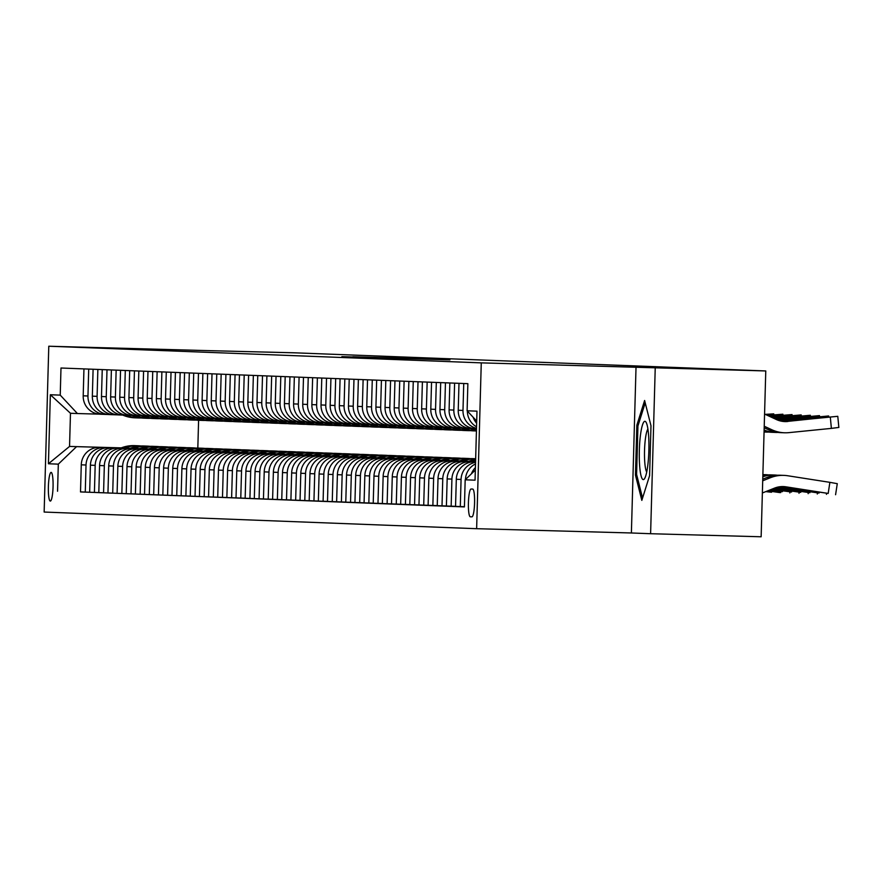 <?xml version="1.0" encoding="UTF-8"?>
<svg xmlns="http://www.w3.org/2000/svg" width="883" height="883" viewBox="0 0 883 883"><rect width="100%" height="100%" fill="white"/><g stroke="black" fill="none" stroke-linecap="round" stroke-linejoin="round"><path stroke-width="1.32" d="M357.968 357.251L449.922 359.878L357.968 357.251M50.32 501.08L50.32 501.08A14.349 2.34 -88.4 0 0 53.057 486.809A14.349 2.34 -88.4 0 0 51.115 472.394L51.115 472.394A14.349 2.34 -88.4 0 0 48.377 486.654A14.349 2.34 -88.4 0 0 50.32 501.08M352.825 356.754L417.56 358.63L352.825 356.798M373.873 357.328L377.505 357.472L373.873 357.328M203.543 350.507L294.878 352.825L765.771 370.948L481.268 362.869L48.786 346.224L203.543 350.507M348.189 356.853L439.9 359.491L348.189 356.898M341.876 356.655L428.928 359.072L341.876 356.655M472.681 489.061L471.081 489.005A13.896 2.274 -88.4 0 0 471.069 489.005A13.896 2.274 -88.4 0 0 468.42 502.824A13.896 2.274 -88.4 0 0 470.297 516.787L471.908 516.853A13.896 2.274 -88.4 0 0 474.568 503.034A13.896 2.274 -88.4 0 0 472.681 489.061M481.268 362.869L476.632 528.696L44.15 512.052L48.786 346.224M476.71 421.07L467.107 410.783L467.869 383.664L60.993 368.012L60.232 395.12L77.417 413.542L70.474 413.277L69.547 446.434L121.126 447.935M467.107 410.783L476.986 411.158L475.054 480.186L465.175 479.8L475.341 470.065M80.519 491.897L464.425 506.919L465.175 479.8M57.55 491.257L58.311 464.149L48.433 463.763L50.353 394.745L60.232 395.12M636.025 367.151L631.389 532.979L650.605 533.718L655.23 367.891M650.605 533.718L761.146 536.776L765.771 370.948M631.389 532.979L476.632 528.696M121.302 447.869L69.547 446.434L48.433 463.763M98.808 492.593L80.508 491.941L81.269 464.822A17.936 17.693 -87.8 0 1 99.459 447.383L130.397 448.244M85.265 492.129L86.026 465.01A17.936 17.693 -87.8 0 1 104.216 447.571L130.276 448.288M89.658 492.295L90.419 465.175A17.936 17.693 -87.8 0 1 108.609 447.736L139.547 448.597M94.415 492.471L95.176 465.363A17.936 17.693 -87.8 0 1 113.366 447.924L139.426 448.641M107.958 492.946L98.808 492.648L99.569 465.529A17.936 17.693 -87.8 0 1 117.748 448.089L148.686 448.95M103.565 492.824L104.326 465.716A17.936 17.693 -87.8 0 1 122.505 448.277L148.565 448.994M117.108 493.299L107.958 493.001L108.708 465.882A17.936 17.693 -87.8 0 1 126.898 448.443L157.836 449.304M112.715 493.178L113.465 466.069A17.936 17.693 -87.8 0 1 131.655 448.63L157.715 449.348M126.247 493.652L117.097 493.354L117.858 466.235A17.936 17.693 -87.8 0 1 136.048 448.796L166.986 449.657M121.854 493.531L122.616 466.423A17.936 17.693 -87.8 0 1 140.805 448.983L166.865 449.701M135.397 494.005L126.247 493.696L127.009 466.588A17.936 17.693 -87.8 0 1 145.198 449.149L176.136 449.999M131.004 493.884L131.766 466.765A17.936 17.693 -87.8 0 1 149.955 449.337L176.015 450.054M144.547 494.359L135.397 494.05L136.159 466.941A17.936 17.693 -87.8 0 1 154.337 449.502L185.275 450.352M140.154 494.237L140.905 467.118A17.936 17.693 -87.8 0 1 159.095 449.679L185.154 450.407M153.697 494.712L144.547 494.403L145.298 467.295A17.936 17.693 -87.8 0 1 163.487 449.855L194.426 450.705M149.304 494.59L150.055 467.471A17.936 17.693 -87.8 0 1 168.245 450.032L194.304 450.76M171.986 495.418L153.686 494.756L154.448 467.648A17.936 17.693 -87.8 0 1 172.638 450.209L203.576 451.058M158.443 494.944L159.205 467.824A17.936 17.693 -87.8 0 1 177.395 450.385L203.454 451.103M162.836 495.109L163.598 467.99A17.936 17.693 -87.8 0 1 181.788 450.562L212.726 451.412M167.593 495.297L168.355 468.178A17.936 17.693 -87.8 0 1 186.545 450.738L212.604 451.456M181.136 495.771L171.986 495.462L172.748 468.343A17.936 17.693 -87.8 0 1 190.927 450.904L221.865 451.765M176.743 495.65L177.494 468.531A17.936 17.693 -87.8 0 1 195.684 451.092L221.743 451.809M190.287 496.114L181.136 495.816L181.887 468.696A17.936 17.693 -87.8 0 1 200.077 451.257L231.015 452.118M185.894 495.992L186.644 468.884A17.936 17.693 -87.8 0 1 204.834 451.445L230.893 452.162M199.426 496.467L190.275 496.169L191.037 469.05A17.936 17.693 -87.8 0 1 209.227 451.61L240.165 452.471M195.033 496.345L195.794 469.237A17.936 17.693 -87.8 0 1 213.984 451.798L240.044 452.515M208.576 496.82L199.426 496.522L200.187 469.403A17.936 17.693 -87.8 0 1 218.377 451.964L249.315 452.824M204.183 496.699L204.944 469.59A17.936 17.693 -87.8 0 1 223.123 452.151L249.194 452.869M217.726 497.173L208.576 496.875L209.326 469.756A17.936 17.693 -87.8 0 1 227.516 452.317L258.454 453.167M213.333 497.052L214.083 469.933A17.936 17.693 -87.8 0 1 232.273 452.504L258.333 453.222M226.865 497.526L217.726 497.217L218.476 470.109A17.936 17.693 -87.8 0 1 236.666 452.67L267.604 453.52M222.483 497.405L223.233 470.286A17.936 17.693 -87.8 0 1 241.423 452.847L267.483 453.575M245.165 498.233L226.865 497.571L227.626 470.462A17.936 17.693 -87.8 0 1 245.816 453.023L276.754 453.873M231.622 497.758L232.384 470.639A17.936 17.693 -87.8 0 1 250.573 453.2L276.633 453.928M236.015 497.924L236.776 470.816A17.936 17.693 -87.8 0 1 254.966 453.376L285.904 454.226M240.772 498.111L241.534 470.992A17.936 17.693 -87.8 0 1 259.712 453.553L285.783 454.281M254.315 498.586L245.165 498.277L245.916 471.158A17.936 17.693 -87.8 0 1 264.105 453.73L295.043 454.579M249.922 498.465L250.673 471.345A17.936 17.693 -87.8 0 1 268.862 453.906L294.922 454.624M263.454 498.939L254.315 498.63L255.066 471.511A17.936 17.693 -87.8 0 1 273.255 454.072L304.194 454.933M259.072 498.818L259.823 471.699A17.936 17.693 -87.8 0 1 278.013 454.259L304.072 454.977M272.604 499.281L263.454 498.983L264.216 471.864A17.936 17.693 -87.8 0 1 282.405 454.425L313.344 455.286M268.211 499.16L268.973 472.052A17.936 17.693 -87.8 0 1 287.163 454.613L313.222 455.33M281.754 499.635L272.604 499.337L273.366 472.217A17.936 17.693 -87.8 0 1 291.545 454.778L322.494 455.639M277.361 499.513L278.123 472.405A17.936 17.693 -87.8 0 1 296.302 454.966L322.361 455.683M290.904 499.988L281.754 499.69L282.505 472.571A17.936 17.693 -87.8 0 1 300.695 455.131L331.633 455.992M286.511 499.866L287.262 472.758A17.936 17.693 -87.8 0 1 305.452 455.319L331.511 456.036M300.043 500.341L290.904 500.043L291.655 472.924A17.936 17.693 -87.8 0 1 309.845 455.485L340.783 456.345M295.662 500.219L296.412 473.111A17.936 17.693 -87.8 0 1 314.602 455.672L340.661 456.39M318.344 501.047L300.043 500.385L300.805 473.277A17.936 17.693 -87.8 0 1 318.995 455.838L349.933 456.688M304.801 500.573L305.562 473.454A17.936 17.693 -87.8 0 1 323.752 456.025L349.811 456.743M309.193 500.738L309.955 473.63A17.936 17.693 -87.8 0 1 328.134 456.191L359.083 457.041M313.951 500.926L314.712 473.807A17.936 17.693 -87.8 0 1 332.891 456.368L358.951 457.096M327.494 501.401L318.344 501.091L319.094 473.983A17.936 17.693 -87.8 0 1 337.284 456.544L368.222 457.394M323.101 501.279L323.851 474.16A17.936 17.693 -87.8 0 1 342.041 456.721L368.101 457.449M336.633 501.754L327.494 501.445L328.244 474.337A17.936 17.693 -87.8 0 1 346.434 456.897L377.372 457.747M332.251 501.632L333.001 474.513A17.936 17.693 -87.8 0 1 351.191 457.074L377.251 457.791M345.783 502.107L336.633 501.798L337.394 474.679A17.936 17.693 -87.8 0 1 355.584 457.251L386.522 458.1M341.39 501.986L342.151 474.866A17.936 17.693 -87.8 0 1 360.341 457.427L386.401 458.145M364.083 502.802L345.783 502.151L346.544 475.032A17.936 17.693 -87.8 0 1 364.723 457.593L395.672 458.454M350.54 502.339L351.302 475.22A17.936 17.693 -87.8 0 1 369.48 457.78L395.54 458.498M354.933 502.504L355.683 475.385A17.936 17.693 -87.8 0 1 373.873 457.946L404.811 458.807M359.69 502.681L360.441 475.573A17.936 17.693 -87.8 0 1 378.63 458.134L404.69 458.851M373.222 503.155L364.083 502.857L364.834 475.738A17.936 17.693 -87.8 0 1 383.023 458.299L413.961 459.16M368.829 503.034L369.591 475.926A17.936 17.693 -87.8 0 1 387.78 458.487L413.84 459.204M382.372 503.509L373.222 503.211L373.984 476.092A17.936 17.693 -87.8 0 1 392.173 458.652L423.112 459.513M377.979 503.387L378.741 476.279A17.936 17.693 -87.8 0 1 396.931 458.84L422.99 459.557M391.522 503.862L382.372 503.564L383.134 476.445A17.936 17.693 -87.8 0 1 401.312 459.005L432.262 459.855M387.129 503.74L387.891 476.621A17.936 17.693 -87.8 0 1 406.07 459.193L432.129 459.911M400.672 504.215L391.522 503.906L392.273 476.798A17.936 17.693 -87.8 0 1 410.463 459.359L441.401 460.209M396.279 504.094L397.03 476.975A17.936 17.693 -87.8 0 1 415.22 459.535L441.279 460.264M409.811 504.568L400.672 504.259L401.423 477.151A17.936 17.693 -87.8 0 1 419.613 459.712L450.551 460.562M405.418 504.447L406.18 477.328A17.936 17.693 -87.8 0 1 424.37 459.888L450.429 460.617M418.961 504.921L409.811 504.612L410.573 477.504A17.936 17.693 -87.8 0 1 428.763 460.065L459.701 460.915M414.569 504.8L415.33 477.681A17.936 17.693 -87.8 0 1 433.52 460.242L459.579 460.97M437.262 505.628L418.961 504.966L419.723 477.846A17.936 17.693 -87.8 0 1 437.902 460.418L468.851 461.268M423.719 505.153L424.48 478.034A17.936 17.693 -87.8 0 1 442.659 460.595L468.718 461.312M428.112 505.319L428.862 478.2A17.936 17.693 -87.8 0 1 447.052 460.76L475.573 461.555M432.869 505.506L433.619 478.387A17.936 17.693 -87.8 0 1 451.809 460.948L475.573 461.61M446.401 505.97L437.251 505.672L438.012 478.553A17.936 17.693 -87.8 0 1 456.202 461.114L475.573 461.654M442.008 505.849L442.769 478.741A17.936 17.693 -87.8 0 1 460.959 461.301L475.573 461.71M455.551 506.323L446.401 506.025L447.162 478.906A17.936 17.693 -87.8 0 1 465.352 461.467L475.573 461.754M451.158 506.202L451.919 479.094A17.936 17.693 -87.8 0 1 470.109 461.654L475.573 461.809M474.491 461.82L475.573 461.853L474.491 461.82A17.936 17.693 -87.8 0 0 456.312 479.259L461.069 479.447A17.936 17.693 -87.8 0 1 475.562 462.295M198.598 420.275L197.825 448.067M474.138 428.575L471.036 428.487A17.936 17.693 -87.8 0 1 453.84 410.076L454.602 383.156M464.988 428.222L461.886 428.134A17.936 17.693 -87.8 0 1 461.699 428.134A17.936 17.693 -87.8 0 1 444.701 409.723L445.451 382.803M455.838 427.869L452.736 427.78A17.936 17.693 -87.8 0 1 452.549 427.78A17.936 17.693 -87.8 0 1 435.551 409.37L436.301 382.449M446.699 427.515L443.586 427.427A17.936 17.693 -87.8 0 1 443.398 427.427A17.936 17.693 -87.8 0 1 426.401 409.017L427.151 382.096M437.549 427.162L434.447 427.074A17.936 17.693 -87.8 0 1 434.248 427.074A17.936 17.693 -87.8 0 1 417.251 408.663L418.012 381.754M428.398 426.809L425.297 426.732A17.936 17.693 -87.8 0 1 408.112 408.31L408.862 381.401M419.248 426.456L416.147 426.379A17.936 17.693 -87.8 0 1 398.961 407.957L399.712 381.048M410.109 426.114L406.997 426.025A17.936 17.693 -87.8 0 1 389.811 407.604L390.562 380.694M400.959 425.761L397.858 425.672A17.936 17.693 -87.8 0 1 380.672 407.251L381.423 380.341M391.809 425.407L388.708 425.319A17.936 17.693 -87.8 0 1 371.522 406.897L372.273 379.988M382.659 425.054L379.558 424.966A17.936 17.693 -87.8 0 1 379.37 424.966A17.936 17.693 -87.8 0 1 362.372 406.555L363.123 379.635M373.52 424.701L370.407 424.613A17.936 17.693 -87.8 0 1 370.22 424.613A17.936 17.693 -87.8 0 1 353.222 406.202L353.973 379.282M364.37 424.348L361.268 424.259A17.936 17.693 -87.8 0 1 361.07 424.259A17.936 17.693 -87.8 0 1 344.083 405.849L344.834 378.928M355.22 423.995L352.118 423.906A17.936 17.693 -87.8 0 1 351.931 423.906A17.936 17.693 -87.8 0 1 334.933 405.496L335.683 378.586M346.07 423.641L342.968 423.564A17.936 17.693 -87.8 0 1 325.783 405.142L326.533 378.233M336.931 423.288L333.818 423.211A17.936 17.693 -87.8 0 1 316.633 404.789L317.383 377.88M327.781 422.946L324.679 422.858A17.936 17.693 -87.8 0 1 307.494 404.436L308.244 377.527M318.631 422.593L315.529 422.504A17.936 17.693 -87.8 0 1 298.344 404.083L299.094 377.173M309.48 422.24L306.379 422.151A17.936 17.693 -87.8 0 1 289.194 403.73L289.944 376.82M300.341 421.886L297.229 421.798A17.936 17.693 -87.8 0 1 280.043 403.388L280.794 376.467M291.191 421.533L288.09 421.445A17.936 17.693 -87.8 0 1 287.902 421.445A17.936 17.693 -87.8 0 1 270.904 403.034L271.655 376.114M282.041 421.18L278.94 421.092A17.936 17.693 -87.8 0 1 278.752 421.092A17.936 17.693 -87.8 0 1 261.754 402.681L262.505 375.761M272.891 420.827L269.79 420.738A17.936 17.693 -87.8 0 1 269.602 420.738A17.936 17.693 -87.8 0 1 252.604 402.328L253.355 375.407M263.752 420.474L260.64 420.385A17.936 17.693 -87.8 0 1 260.452 420.385A17.936 17.693 -87.8 0 1 243.454 401.975L244.205 375.065M254.602 420.12L251.5 420.043A17.936 17.693 -87.8 0 1 234.315 401.622L235.066 374.712M245.452 419.767L242.35 419.69A17.936 17.693 -87.8 0 1 225.165 401.268L225.916 374.359M236.302 419.425L233.2 419.337A17.936 17.693 -87.8 0 1 216.015 400.915L216.765 374.006M227.163 419.072L224.05 418.984A17.936 17.693 -87.8 0 1 206.865 400.562L207.615 373.652M218.013 418.719L214.911 418.63A17.936 17.693 -87.8 0 1 197.726 400.209L198.476 373.299M208.863 418.365L205.761 418.277A17.936 17.693 -87.8 0 1 205.573 418.277A17.936 17.693 -87.8 0 1 188.576 399.867L189.326 372.946M199.713 418.012L196.611 417.924A17.936 17.693 -87.8 0 1 196.423 417.924A17.936 17.693 -87.8 0 1 179.426 399.513L180.176 372.593M190.573 417.659L187.461 417.571A17.936 17.693 -87.8 0 1 187.273 417.571A17.936 17.693 -87.8 0 1 170.276 399.16L171.026 372.24M181.423 417.306L178.322 417.218A17.936 17.693 -87.8 0 1 178.134 417.218A17.936 17.693 -87.8 0 1 161.136 398.807L161.887 371.886M172.273 416.953L169.172 416.875A17.936 17.693 -87.8 0 1 151.986 398.454L152.737 371.544M163.123 416.599L160.022 416.522A17.936 17.693 -87.8 0 1 142.836 398.101L143.587 371.191M153.984 416.246L150.872 416.169A17.936 17.693 -87.8 0 1 133.686 397.747L134.448 370.838M144.834 415.904L141.733 415.816A17.936 17.693 -87.8 0 1 124.547 397.394L125.298 370.485M135.684 415.551L132.582 415.463A17.936 17.693 -87.8 0 1 115.397 397.041L116.148 370.132M126.534 415.198L123.432 415.109A17.936 17.693 -87.8 0 1 106.247 396.699L106.998 369.778M117.395 414.844L114.282 414.756A17.936 17.693 -87.8 0 1 114.095 414.756A17.936 17.693 -87.8 0 1 97.097 396.346L97.858 369.425M108.245 414.491L105.143 414.403A17.936 17.693 -87.8 0 1 104.956 414.403A17.936 17.693 -87.8 0 1 87.958 395.992L88.708 369.072M99.095 414.138L77.417 413.542M464.425 506.676L460.308 506.555L461.069 479.447M456.312 479.259L455.551 506.378L460.308 506.555M471.39 473.851A17.936 17.693 -87.8 0 1 475.407 467.593M476.643 423.244A17.936 17.693 -87.8 0 1 473.145 417.251M476.544 426.809A17.936 17.693 -87.8 0 1 467.372 411.07M476.511 428.343A17.936 17.693 -87.8 0 1 462.99 410.418L463.741 383.509M465.462 479.535A17.936 17.693 -87.8 0 1 475.507 463.928M475.231 428.652L475.418 428.652A17.936 17.693 -87.8 0 1 475.231 428.652A17.936 17.693 -87.8 0 1 458.233 410.242L458.983 383.321M470.65 428.476L466.279 428.299A17.936 17.693 -87.8 0 1 466.081 428.299A17.936 17.693 -87.8 0 1 449.094 409.889L449.844 382.979M461.511 428.123L457.129 427.957A17.936 17.693 -87.8 0 1 439.944 409.535L440.694 382.626M452.361 427.769L447.979 427.604A17.936 17.693 -87.8 0 1 430.794 409.182L431.544 382.273M443.211 427.416L438.829 427.251A17.936 17.693 -87.8 0 1 421.644 408.829L422.394 381.92M434.061 427.063L429.69 426.897A17.936 17.693 -87.8 0 1 412.504 408.476L413.255 381.566M424.922 426.71L420.54 426.544A17.936 17.693 -87.8 0 1 403.354 408.123L404.105 381.213M415.772 426.357L411.39 426.191A17.936 17.693 -87.8 0 1 411.202 426.191A17.936 17.693 -87.8 0 1 394.204 407.78L394.955 380.86M406.621 426.003L402.24 425.838A17.936 17.693 -87.8 0 1 402.052 425.838A17.936 17.693 -87.8 0 1 385.054 407.427L385.805 380.507M397.471 425.661L393.101 425.485A17.936 17.693 -87.8 0 1 392.902 425.485A17.936 17.693 -87.8 0 1 375.915 407.074L376.666 380.154M388.332 425.308L383.95 425.131A17.936 17.693 -87.8 0 1 383.763 425.131A17.936 17.693 -87.8 0 1 366.765 406.721L367.516 379.811M379.182 424.955L374.8 424.789A17.936 17.693 -87.8 0 1 357.615 406.368L358.366 379.458M370.032 424.602L365.65 424.436A17.936 17.693 -87.8 0 1 348.465 406.014L349.215 379.105M360.882 424.248L356.511 424.083A17.936 17.693 -87.8 0 1 339.326 405.661L340.076 378.752M351.743 423.895L347.361 423.73A17.936 17.693 -87.8 0 1 330.176 405.308L330.926 378.399M342.593 423.542L338.211 423.376A17.936 17.693 -87.8 0 1 321.026 404.955L321.776 378.045M333.443 423.189L329.061 423.023A17.936 17.693 -87.8 0 1 311.876 404.613L312.626 377.692M324.293 422.836L319.922 422.67A17.936 17.693 -87.8 0 1 319.734 422.67A17.936 17.693 -87.8 0 1 302.737 404.259L303.487 377.339M315.154 422.493L310.772 422.317A17.936 17.693 -87.8 0 1 310.584 422.317A17.936 17.693 -87.8 0 1 293.586 403.906L294.337 376.986M306.004 422.14L301.622 421.964A17.936 17.693 -87.8 0 1 301.434 421.964A17.936 17.693 -87.8 0 1 284.436 403.553L285.187 376.633M296.854 421.787L292.472 421.61A17.936 17.693 -87.8 0 1 292.284 421.61A17.936 17.693 -87.8 0 1 275.286 403.2L276.037 376.29M287.703 421.434L283.333 421.268A17.936 17.693 -87.8 0 1 266.147 402.847L266.898 375.937M278.564 421.081L274.183 420.915A17.936 17.693 -87.8 0 1 256.997 402.493L257.748 375.584M269.414 420.727L265.032 420.562A17.936 17.693 -87.8 0 1 247.847 402.14L248.598 375.231M260.264 420.374L255.882 420.209A17.936 17.693 -87.8 0 1 238.697 401.787L239.459 374.878M251.114 420.021L246.743 419.855A17.936 17.693 -87.8 0 1 229.558 401.434L230.308 374.524M241.975 419.668L237.593 419.502A17.936 17.693 -87.8 0 1 237.406 419.502A17.936 17.693 -87.8 0 1 220.408 401.092L221.158 374.171M232.825 419.315L228.443 419.149A17.936 17.693 -87.8 0 1 228.256 419.149A17.936 17.693 -87.8 0 1 211.258 400.739L212.008 373.818M223.675 418.972L219.293 418.796A17.936 17.693 -87.8 0 1 219.105 418.796A17.936 17.693 -87.8 0 1 202.108 400.385L202.869 373.465M214.525 418.619L210.154 418.443A17.936 17.693 -87.8 0 1 209.966 418.443A17.936 17.693 -87.8 0 1 192.969 400.032L193.719 373.112M205.386 418.266L201.004 418.101A17.936 17.693 -87.8 0 1 183.819 399.679L184.569 372.769M196.236 417.913L191.854 417.747A17.936 17.693 -87.8 0 1 174.668 399.326L175.419 372.416M187.086 417.56L182.704 417.394A17.936 17.693 -87.8 0 1 165.518 398.973L166.28 372.063M177.936 417.206L173.565 417.041A17.936 17.693 -87.8 0 1 156.379 398.619L157.13 371.71M168.796 416.853L164.415 416.688A17.936 17.693 -87.8 0 1 147.229 398.266L147.98 371.357M159.646 416.5L155.265 416.334A17.936 17.693 -87.8 0 1 138.079 397.924L138.83 371.003M150.496 416.147L146.125 415.981A17.936 17.693 -87.8 0 1 145.927 415.981A17.936 17.693 -87.8 0 1 128.929 397.571L129.691 370.65M141.346 415.805L136.975 415.628A17.936 17.693 -87.8 0 1 136.788 415.628A17.936 17.693 -87.8 0 1 119.79 397.218L120.541 370.297M132.207 415.451L127.825 415.275A17.936 17.693 -87.8 0 1 127.638 415.275A17.936 17.693 -87.8 0 1 110.64 396.864L111.39 369.944M123.057 415.098L118.675 414.922A17.936 17.693 -87.8 0 1 118.488 414.922A17.936 17.693 -87.8 0 1 101.49 396.511L102.24 369.602M113.907 414.745L109.536 414.58A17.936 17.693 -87.8 0 1 92.34 396.158L93.101 369.249M104.768 414.392L100.386 414.226A17.936 17.693 -87.8 0 1 83.201 395.805L83.951 368.895M76.501 446.71L58.311 464.149M50.353 394.745L70.474 413.277M644.612 400.485L636.853 425.187L635.462 475.131L641.831 500.374L649.59 475.672L650.981 425.727L644.612 400.485M636.786 475.164L635.462 475.131M638.177 425.22L636.853 425.187M358.321 357.229L433.023 359.293L358.321 357.229M355.639 356.997L381.29 357.736L355.639 356.997M762.371 492.979L774.523 488.122A22.417 22.119 -87.8 0 1 785.991 486.831L828.188 493.42L829.877 482.339L837.161 483.652M762.702 480.794L770.473 477.692A33.631 33.179 -87.8 0 1 787.691 475.749L829.877 482.339M762.746 479.182L766.819 477.56A33.631 33.179 -87.8 0 1 780.241 475.242L783.894 475.385M781.632 486.588A22.417 22.119 -87.8 0 1 782.338 486.688L828.188 493.42M782.945 486.566L809.49 490.573M786.234 486.952L809.446 490.849M786.245 487.217L782.338 486.688M782.978 421.434A22.417 22.119 92.2 0 0 784.159 421.346L837.779 416.312L784.369 421.555M764.192 427.758L768.155 429.602A33.631 33.179 92.2 0 0 780.715 432.637L781.698 432.681M764.225 426.224L771.819 429.745A33.631 33.179 92.2 0 0 788.894 432.637L831.389 428.387L830.318 417.24M764.568 414.039L776.433 419.557A22.417 22.119 92.2 0 0 787.824 421.489M781.874 432.681L784.38 432.78M838.729 427.449L831.389 428.387M783.475 421.489L819.678 418.045L787.029 421.456M779.181 486.842L819.038 493.067L819.137 492.438M762.813 476.787A33.631 33.179 -87.8 0 1 777.493 475.253M762.846 475.617A33.631 33.179 -87.8 0 1 771.091 474.888L774.744 475.032M777.934 487.074L819.038 493.067M778.938 486.875L800.34 490.22M778.144 487.03L800.296 490.495M776.378 487.482L809.888 492.714L809.987 492.085M762.879 474.69A33.631 33.179 -87.8 0 1 768.342 474.899M775.473 487.769L809.888 492.714M765.605 474.679L762.879 474.601M776.212 487.526L791.19 489.866M775.627 487.714L791.157 490.142M774.27 488.222L800.738 492.361L800.837 491.732M773.486 488.531L800.738 492.361M774.126 488.277L782.051 489.524M773.629 488.476L782.007 489.789M779.093 420.584L828.629 415.97L780.417 420.959M764.093 431.125A33.631 33.179 92.2 0 0 771.576 432.284L772.559 432.328M764.126 430.032A33.631 33.179 92.2 0 0 777.978 432.416M772.735 432.328L775.23 432.427M779.314 420.65L810.627 417.714L780.153 420.893M776.488 419.58L819.479 415.617L777.437 419.988M764.071 431.93A33.631 33.179 92.2 0 0 768.828 432.063M776.643 419.657L801.477 417.361L777.261 419.922M774.236 418.531L810.329 415.264L775.142 418.95M774.402 418.608L792.338 417.008L774.976 418.873M772.327 488.994L791.598 492.008L791.687 491.378M771.554 489.314L791.598 492.008M772.183 489.05L772.901 489.171M771.687 489.248L772.857 489.436M771.996 417.493L801.19 414.911L772.89 417.913M772.161 417.571L783.188 416.655L772.735 417.836M639.579 464.866A29.139 4.757 -88.4 0 0 644.7 478.398A29.139 4.757 -88.4 0 0 648.63 436.047A29.139 4.757 -88.4 0 0 646.246 422.582A29.139 4.757 -88.4 0 0 640.87 432.262A29.139 4.757 -88.4 0 0 639.579 464.866M647.912 429.061A22.064 3.609 -88.4 0 0 644.711 461.478A22.064 3.609 -88.4 0 0 646.72 472.03M642.559 498.056L636.588 474.381L637.934 425.992L645.208 402.847M770.384 489.778L782.448 491.654L782.548 491.025M769.612 490.087L782.448 491.654M770.197 489.855L771.974 490.22L769.855 489.988M768.442 490.551L773.298 491.301L773.398 490.672M472.361 461.467A34.305 33.841 -87.8 0 1 475.606 460.374M468.608 461.356A34.305 33.841 -87.8 0 1 475.639 459.414M767.669 490.86L779.844 492.593L773.298 491.301M470.937 461.423A34.305 33.841 -87.8 0 1 475.628 459.955M475.628 459.723A34.305 33.841 92.2 0 0 470.032 461.401M463.211 461.114A34.305 33.841 -87.8 0 1 475.661 458.774L475.407 458.741A34.305 33.841 -87.8 0 0 461.787 461.069M459.458 461.014A34.305 33.841 -87.8 0 1 473.133 458.652L474.524 458.707A34.305 33.841 92.2 0 0 460.893 461.047M765.782 491.61L771.554 492.25L766.499 491.323M454.072 460.76A34.305 33.841 -87.8 0 1 470.385 458.663M450.319 460.661A34.305 33.841 -87.8 0 1 463.983 458.299L465.374 458.354A34.305 33.841 92.2 0 0 451.743 460.694M452.648 460.716A34.305 33.841 -87.8 0 1 466.257 458.387L467.648 458.443M444.922 460.407A34.305 33.841 -87.8 0 1 461.235 458.31M441.169 460.308A34.305 33.841 -87.8 0 1 454.844 457.946L456.235 458.001A34.305 33.841 92.2 0 0 442.593 460.341M443.498 460.374A34.305 33.841 -87.8 0 1 457.107 458.034L458.498 458.089M769.755 416.445L792.04 414.557L770.649 416.864M769.965 416.544L774.038 416.301L770.473 416.787M767.515 415.407L782.89 414.204L768.409 415.827M470.33 428.465A34.305 33.841 92.2 0 0 476.445 430.44M473.906 428.564A34.305 33.841 92.2 0 0 476.467 429.568M471.699 428.509A34.305 33.841 92.2 0 0 476.456 430.164M476.456 429.955A34.305 33.841 -87.8 0 1 472.548 428.531M461.18 428.112A34.305 33.841 92.2 0 0 473.189 430.849L474.579 430.893A34.305 33.841 92.2 0 0 475.021 430.915M464.756 428.211A34.305 33.841 92.2 0 0 476.434 430.97L475.451 430.926A34.305 33.841 -87.8 0 1 463.398 428.178M766.168 414.778L773.74 413.851L765.285 414.37M462.549 428.156A34.305 33.841 92.2 0 0 474.579 430.893M452.03 427.758A34.305 33.841 92.2 0 0 464.039 430.496L465.429 430.54A34.305 33.841 92.2 0 0 465.871 430.562M455.606 427.858A34.305 33.841 92.2 0 0 470.451 430.628M453.398 427.802A34.305 33.841 92.2 0 0 465.429 430.54M467.703 430.628L466.312 430.584A34.305 33.841 -87.8 0 1 454.259 427.825M442.88 427.405A34.305 33.841 92.2 0 0 454.888 430.142L456.279 430.198A34.305 33.841 92.2 0 0 456.721 430.209M446.456 427.515A34.305 33.841 92.2 0 0 461.301 430.275M444.248 427.449A34.305 33.841 92.2 0 0 456.279 430.198M458.553 430.275L457.162 430.231A34.305 33.841 -87.8 0 1 445.109 427.471M435.772 460.054A34.305 33.841 -87.8 0 1 452.096 457.957M432.019 459.955A34.305 33.841 -87.8 0 1 445.694 457.604L447.085 457.648A34.305 33.841 92.2 0 0 433.443 459.988M434.348 460.021A34.305 33.841 -87.8 0 1 447.957 457.681L449.348 457.736M433.741 427.052A34.305 33.841 92.2 0 0 445.749 429.789L447.14 429.844A34.305 33.841 92.2 0 0 447.571 429.855M437.317 427.162A34.305 33.841 92.2 0 0 452.151 429.922M435.109 427.096A34.305 33.841 92.2 0 0 447.14 429.844M449.403 429.933L448.012 429.878A34.305 33.841 -87.8 0 1 435.959 427.118M426.621 459.701A34.305 33.841 -87.8 0 1 442.946 457.604M422.88 459.601A34.305 33.841 -87.8 0 1 436.544 457.251L437.935 457.295A34.305 33.841 92.2 0 0 424.304 459.646M425.198 459.668A34.305 33.841 -87.8 0 1 438.818 457.339L440.209 457.383M424.591 426.699A34.305 33.841 92.2 0 0 436.599 429.436L437.99 429.491A34.305 33.841 92.2 0 0 438.432 429.502M428.167 426.809A34.305 33.841 92.2 0 0 443.001 429.568M425.959 426.743A34.305 33.841 92.2 0 0 437.99 429.491M440.253 429.579L438.862 429.524A34.305 33.841 -87.8 0 1 426.809 426.765M417.482 459.348A34.305 33.841 -87.8 0 1 433.796 457.251M413.73 459.248A34.305 33.841 -87.8 0 1 427.394 456.897L428.785 456.952A34.305 33.841 92.2 0 0 415.153 459.292M416.059 459.315A34.305 33.841 -87.8 0 1 429.668 456.986L431.059 457.03M415.44 426.346A34.305 33.841 92.2 0 0 427.449 429.083L428.84 429.138A34.305 33.841 92.2 0 0 429.281 429.149M419.017 426.456A34.305 33.841 92.2 0 0 433.862 429.215M416.809 426.39A34.305 33.841 92.2 0 0 428.84 429.138M431.114 429.226L429.723 429.171A34.305 33.841 -87.8 0 1 417.67 426.412M408.332 459.005A34.305 33.841 -87.8 0 1 424.646 456.897M404.58 458.895A34.305 33.841 -87.8 0 1 418.255 456.544L419.646 456.599A34.305 33.841 92.2 0 0 406.003 458.939M406.908 458.961A34.305 33.841 -87.8 0 1 420.518 456.632L421.908 456.688M406.29 425.992A34.305 33.841 92.2 0 0 418.299 428.73L419.69 428.785A34.305 33.841 92.2 0 0 420.131 428.796M409.867 426.103A34.305 33.841 92.2 0 0 424.712 428.862M407.659 426.036A34.305 33.841 92.2 0 0 419.69 428.785M421.964 428.873L420.573 428.818A34.305 33.841 -87.8 0 1 408.52 426.07M399.182 458.652A34.305 33.841 -87.8 0 1 415.507 456.555M395.429 458.542A34.305 33.841 -87.8 0 1 409.105 456.191L410.496 456.246A34.305 33.841 92.2 0 0 396.853 458.586M397.758 458.608A34.305 33.841 -87.8 0 1 411.368 456.279L412.758 456.334M397.151 425.65A34.305 33.841 92.2 0 0 409.16 428.376L410.551 428.432A34.305 33.841 92.2 0 0 410.981 428.443M400.727 425.749A34.305 33.841 92.2 0 0 415.562 428.509M398.52 425.694A34.305 33.841 92.2 0 0 410.551 428.432M412.814 428.52L411.423 428.465A34.305 33.841 -87.8 0 1 399.37 425.716M390.032 458.299A34.305 33.841 -87.8 0 1 406.357 456.202M386.29 458.189A34.305 33.841 -87.8 0 1 399.955 455.838L401.346 455.893A34.305 33.841 92.2 0 0 387.714 458.233M388.608 458.255A34.305 33.841 -87.8 0 1 402.229 455.926L403.619 455.981M388.001 425.297A34.305 33.841 92.2 0 0 400.01 428.023L401.401 428.078A34.305 33.841 92.2 0 0 401.842 428.089M391.577 425.396A34.305 33.841 92.2 0 0 406.412 428.156M389.37 425.341A34.305 33.841 92.2 0 0 401.401 428.078M403.663 428.167L402.273 428.112A34.305 33.841 -87.8 0 1 390.22 425.363M380.893 457.946A34.305 33.841 -87.8 0 1 397.207 455.849M377.14 457.847A34.305 33.841 -87.8 0 1 390.805 455.485L392.195 455.54A34.305 33.841 92.2 0 0 378.564 457.88M379.469 457.902A34.305 33.841 -87.8 0 1 393.078 455.573L394.469 455.628M371.743 457.593A34.305 33.841 -87.8 0 1 388.056 455.496M367.99 457.493A34.305 33.841 -87.8 0 1 381.666 455.131L383.056 455.186A34.305 33.841 92.2 0 0 369.414 457.526M370.319 457.549A34.305 33.841 -87.8 0 1 383.928 455.22L385.319 455.275M362.593 457.239A34.305 33.841 -87.8 0 1 378.917 455.142M358.84 457.14A34.305 33.841 -87.8 0 1 372.516 454.778L373.906 454.833A34.305 33.841 92.2 0 0 360.264 457.173M361.169 457.206A34.305 33.841 -87.8 0 1 374.778 454.866L376.169 454.922M353.454 456.886A34.305 33.841 -87.8 0 1 369.767 454.789M349.701 456.787A34.305 33.841 -87.8 0 1 363.366 454.425L364.756 454.48A34.305 33.841 92.2 0 0 351.125 456.82M352.019 456.853A34.305 33.841 -87.8 0 1 365.639 454.513L367.03 454.568M344.304 456.533A34.305 33.841 -87.8 0 1 360.617 454.436M340.551 456.434A34.305 33.841 -87.8 0 1 354.215 454.083L355.606 454.127A34.305 33.841 92.2 0 0 341.975 456.467M342.88 456.5A34.305 33.841 -87.8 0 1 356.489 454.16L357.88 454.215M335.154 456.18A34.305 33.841 -87.8 0 1 351.467 454.083M331.401 456.081A34.305 33.841 -87.8 0 1 345.076 453.73L346.467 453.785A34.305 33.841 92.2 0 0 332.825 456.125M333.73 456.147A34.305 33.841 -87.8 0 1 347.339 453.818L348.73 453.862M326.004 455.838A34.305 33.841 -87.8 0 1 342.328 453.73M322.251 455.727A34.305 33.841 -87.8 0 1 335.926 453.376L337.317 453.432A34.305 33.841 92.2 0 0 323.675 455.771M324.58 455.794A34.305 33.841 -87.8 0 1 338.189 453.465L339.58 453.52M316.865 455.485A34.305 33.841 -87.8 0 1 333.178 453.376M313.112 455.374A34.305 33.841 -87.8 0 1 326.776 453.023L328.167 453.078A34.305 33.841 92.2 0 0 314.536 455.418M315.43 455.44A34.305 33.841 -87.8 0 1 329.05 453.111L330.441 453.167M307.714 455.131A34.305 33.841 -87.8 0 1 324.028 453.034M303.962 455.021A34.305 33.841 -87.8 0 1 317.626 452.67L319.017 452.725A34.305 33.841 92.2 0 0 305.386 455.065M306.291 455.087A34.305 33.841 -87.8 0 1 319.9 452.758L321.291 452.813M298.564 454.778A34.305 33.841 -87.8 0 1 314.878 452.681M294.812 454.668A34.305 33.841 -87.8 0 1 308.487 452.317L309.878 452.372A34.305 33.841 92.2 0 0 296.235 454.712M297.141 454.734A34.305 33.841 -87.8 0 1 310.75 452.405L312.141 452.46M289.414 454.425A34.305 33.841 -87.8 0 1 305.739 452.328M285.662 454.326A34.305 33.841 -87.8 0 1 299.337 451.964L300.728 452.019A34.305 33.841 92.2 0 0 287.096 454.359M287.99 454.381A34.305 33.841 -87.8 0 1 301.6 452.052L302.99 452.107M280.275 454.072A34.305 33.841 -87.8 0 1 296.589 451.975M276.522 453.972A34.305 33.841 -87.8 0 1 290.187 451.61L291.578 451.666A34.305 33.841 92.2 0 0 277.946 454.005M278.84 454.028A34.305 33.841 -87.8 0 1 292.461 451.699L293.851 451.754M271.125 453.719A34.305 33.841 -87.8 0 1 287.439 451.621M267.372 453.619A34.305 33.841 -87.8 0 1 281.037 451.257L282.428 451.312A34.305 33.841 92.2 0 0 268.796 453.652M269.701 453.685A34.305 33.841 -87.8 0 1 283.311 451.345L284.701 451.401M261.975 453.365A34.305 33.841 -87.8 0 1 278.288 451.268M258.222 453.266A34.305 33.841 -87.8 0 1 271.898 450.915L273.288 450.959A34.305 33.841 92.2 0 0 259.646 453.299M260.551 453.332A34.305 33.841 -87.8 0 1 274.16 450.992L275.551 451.047M252.825 453.012A34.305 33.841 -87.8 0 1 269.149 450.915M249.072 452.913A34.305 33.841 -87.8 0 1 262.748 450.562L264.138 450.606A34.305 33.841 92.2 0 0 250.507 452.957M251.401 452.979A34.305 33.841 -87.8 0 1 265.01 450.65L266.401 450.694M243.686 452.659A34.305 33.841 -87.8 0 1 259.999 450.562M239.933 452.56A34.305 33.841 -87.8 0 1 253.598 450.209L254.988 450.264A34.305 33.841 92.2 0 0 241.357 452.604M242.251 452.626A34.305 33.841 -87.8 0 1 255.871 450.297L257.262 450.341M234.536 452.317A34.305 33.841 -87.8 0 1 250.849 450.209M230.783 452.206A34.305 33.841 -87.8 0 1 244.448 449.855L245.838 449.911A34.305 33.841 92.2 0 0 232.207 452.251M233.112 452.273A34.305 33.841 -87.8 0 1 246.721 449.944L248.112 449.999M225.386 451.964A34.305 33.841 -87.8 0 1 241.699 449.855M221.633 451.853A34.305 33.841 -87.8 0 1 235.308 449.502L236.699 449.557A34.305 33.841 92.2 0 0 223.057 451.897M223.962 451.919A34.305 33.841 -87.8 0 1 237.571 449.59L238.962 449.646M378.851 424.944A34.305 33.841 92.2 0 0 390.86 427.67L392.251 427.725A34.305 33.841 92.2 0 0 392.692 427.747M382.427 425.043A34.305 33.841 92.2 0 0 397.273 427.814M380.22 424.988A34.305 33.841 92.2 0 0 392.251 427.725M394.524 427.814L393.134 427.758A34.305 33.841 -87.8 0 1 381.081 425.01M369.701 424.591A34.305 33.841 92.2 0 0 381.71 427.328L383.101 427.372A34.305 33.841 92.2 0 0 383.542 427.394M373.277 424.69A34.305 33.841 92.2 0 0 388.123 427.46M371.07 424.635A34.305 33.841 92.2 0 0 383.101 427.372M385.374 427.46L383.984 427.405A34.305 33.841 -87.8 0 1 371.931 424.657M360.562 424.237A34.305 33.841 92.2 0 0 372.571 426.975L373.962 427.03A34.305 33.841 92.2 0 0 374.392 427.041M364.138 424.348A34.305 33.841 92.2 0 0 378.973 427.107M361.931 424.281A34.305 33.841 92.2 0 0 373.962 427.03M376.224 427.107L374.834 427.063A34.305 33.841 -87.8 0 1 362.781 424.304M351.412 423.884A34.305 33.841 92.2 0 0 363.421 426.621L364.811 426.677A34.305 33.841 92.2 0 0 365.253 426.688M354.988 423.995A34.305 33.841 92.2 0 0 369.822 426.754M352.781 423.928A34.305 33.841 92.2 0 0 364.811 426.677M367.074 426.765L365.694 426.71A34.305 33.841 -87.8 0 1 353.63 423.95M342.262 423.531A34.305 33.841 92.2 0 0 354.271 426.268L355.661 426.323A34.305 33.841 92.2 0 0 356.103 426.334M345.838 423.641A34.305 33.841 92.2 0 0 360.683 426.401M343.63 423.575A34.305 33.841 92.2 0 0 355.661 426.323M357.935 426.412L356.544 426.357A34.305 33.841 -87.8 0 1 344.491 423.597M333.112 423.178A34.305 33.841 92.2 0 0 345.121 425.915L346.511 425.97A34.305 33.841 92.2 0 0 346.953 425.981M336.699 423.288A34.305 33.841 92.2 0 0 351.533 426.048M334.48 423.222A34.305 33.841 92.2 0 0 346.511 425.97M348.785 426.059L347.394 426.003A34.305 33.841 -87.8 0 1 335.341 423.244M323.973 422.825A34.305 33.841 92.2 0 0 335.981 425.562L337.372 425.617A34.305 33.841 92.2 0 0 337.814 425.628M327.549 422.935A34.305 33.841 92.2 0 0 342.383 425.694M325.341 422.869A34.305 33.841 92.2 0 0 337.372 425.617M339.635 425.705L338.244 425.65A34.305 33.841 -87.8 0 1 326.191 422.902M314.823 422.471A34.305 33.841 92.2 0 0 326.831 425.209L328.222 425.264A34.305 33.841 92.2 0 0 328.664 425.275M318.399 422.582A34.305 33.841 92.2 0 0 333.244 425.341M316.191 422.516A34.305 33.841 92.2 0 0 328.222 425.264M330.496 425.352L329.105 425.297A34.305 33.841 -87.8 0 1 317.041 422.549M305.673 422.129A34.305 33.841 92.2 0 0 317.681 424.855L319.072 424.911A34.305 33.841 92.2 0 0 319.514 424.922M309.249 422.229A34.305 33.841 92.2 0 0 324.094 424.988M307.041 422.173A34.305 33.841 92.2 0 0 319.072 424.911M321.346 424.999L319.955 424.944A34.305 33.841 -87.8 0 1 307.902 422.195M296.522 421.776A34.305 33.841 92.2 0 0 308.542 424.502L309.922 424.557A34.305 33.841 92.2 0 0 310.363 424.58M300.11 421.875A34.305 33.841 92.2 0 0 314.944 424.635M297.891 421.82A34.305 33.841 92.2 0 0 309.922 424.557M312.196 424.646L310.805 424.591A34.305 33.841 -87.8 0 1 298.752 421.842M287.383 421.423A34.305 33.841 92.2 0 0 299.392 424.16L300.783 424.204A34.305 33.841 92.2 0 0 301.224 424.226M290.96 421.522A34.305 33.841 92.2 0 0 305.794 424.293M288.752 421.467A34.305 33.841 92.2 0 0 300.783 424.204M303.046 424.293L301.655 424.237A34.305 33.841 -87.8 0 1 289.602 421.489M278.233 421.07A34.305 33.841 92.2 0 0 290.242 423.807L291.633 423.851A34.305 33.841 92.2 0 0 292.074 423.873M281.809 421.169A34.305 33.841 92.2 0 0 296.655 423.939M279.602 421.114A34.305 33.841 92.2 0 0 291.633 423.851M293.907 423.939L292.516 423.895A34.305 33.841 -87.8 0 1 280.452 421.136M269.083 420.716A34.305 33.841 92.2 0 0 281.092 423.454L282.483 423.509A34.305 33.841 92.2 0 0 282.924 423.52M272.659 420.827A34.305 33.841 92.2 0 0 287.505 423.586M270.452 420.761A34.305 33.841 92.2 0 0 282.483 423.509M284.756 423.586L283.366 423.542A34.305 33.841 -87.8 0 1 271.313 420.783M259.933 420.363A34.305 33.841 92.2 0 0 271.953 423.1L273.344 423.156A34.305 33.841 92.2 0 0 273.774 423.167M263.52 420.474A34.305 33.841 92.2 0 0 278.355 423.233M261.302 420.407A34.305 33.841 92.2 0 0 273.344 423.156M275.606 423.244L274.216 423.189A34.305 33.841 -87.8 0 1 262.163 420.429M250.794 420.01A34.305 33.841 92.2 0 0 262.803 422.747L264.194 422.802A34.305 33.841 92.2 0 0 264.635 422.814M254.37 420.12A34.305 33.841 92.2 0 0 269.205 422.88M252.163 420.054A34.305 33.841 92.2 0 0 264.194 422.802M266.456 422.891L265.066 422.836A34.305 33.841 -87.8 0 1 253.013 420.076M241.644 419.657A34.305 33.841 92.2 0 0 253.653 422.394L255.044 422.449A34.305 33.841 92.2 0 0 255.485 422.46M245.22 419.767A34.305 33.841 92.2 0 0 260.066 422.527M243.013 419.701A34.305 33.841 92.2 0 0 255.044 422.449M257.317 422.538L255.927 422.482A34.305 33.841 -87.8 0 1 243.863 419.723M232.494 419.304A34.305 33.841 92.2 0 0 244.503 422.041L245.893 422.096A34.305 33.841 92.2 0 0 246.335 422.107M236.07 419.414A34.305 33.841 92.2 0 0 250.915 422.173M233.863 419.348A34.305 33.841 92.2 0 0 245.893 422.096M248.167 422.184L246.776 422.129A34.305 33.841 -87.8 0 1 234.723 419.381M223.344 418.961A34.305 33.841 92.2 0 0 235.364 421.688L236.754 421.743A34.305 33.841 92.2 0 0 237.185 421.754M226.931 419.061A34.305 33.841 92.2 0 0 241.765 421.82M224.724 419.006A34.305 33.841 92.2 0 0 236.754 421.743M239.017 421.831L237.626 421.776A34.305 33.841 -87.8 0 1 225.573 419.028M216.236 451.61A34.305 33.841 -87.8 0 1 232.56 449.513M212.483 451.5A34.305 33.841 -87.8 0 1 226.158 449.149L227.549 449.204A34.305 33.841 92.2 0 0 213.918 451.544M214.812 451.566A34.305 33.841 -87.8 0 1 228.432 449.237L229.812 449.292M214.205 418.608A34.305 33.841 92.2 0 0 226.214 421.334L227.604 421.39A34.305 33.841 92.2 0 0 228.046 421.401M217.781 418.708A34.305 33.841 92.2 0 0 232.615 421.467M215.573 418.652A34.305 33.841 92.2 0 0 227.604 421.39M229.867 421.478L228.476 421.423A34.305 33.841 -87.8 0 1 216.423 418.674M207.097 451.257A34.305 33.841 -87.8 0 1 223.41 449.16M203.344 451.147A34.305 33.841 -87.8 0 1 217.008 448.796L218.399 448.851A34.305 33.841 92.2 0 0 204.768 451.191M205.662 451.213A34.305 33.841 -87.8 0 1 219.282 448.884L220.673 448.939M205.055 418.255A34.305 33.841 92.2 0 0 217.063 420.981L218.454 421.036A34.305 33.841 92.2 0 0 218.896 421.059M208.631 418.354A34.305 33.841 92.2 0 0 223.476 421.125M206.423 418.299A34.305 33.841 92.2 0 0 218.454 421.036M220.728 421.125L219.337 421.07A34.305 33.841 -87.8 0 1 207.273 418.321M197.947 450.904A34.305 33.841 -87.8 0 1 214.26 448.807M194.194 450.805A34.305 33.841 -87.8 0 1 207.858 448.443L209.249 448.498A34.305 33.841 92.2 0 0 195.618 450.838M196.523 450.86A34.305 33.841 -87.8 0 1 210.132 448.531L211.523 448.586M195.905 417.902A34.305 33.841 92.2 0 0 207.913 420.639L209.304 420.683A34.305 33.841 92.2 0 0 209.746 420.705M199.481 418.001A34.305 33.841 92.2 0 0 214.326 420.772M197.273 417.946A34.305 33.841 92.2 0 0 209.304 420.683M211.578 420.772L210.187 420.716A34.305 33.841 -87.8 0 1 198.134 417.968M188.796 450.551A34.305 33.841 -87.8 0 1 205.11 448.454M185.044 450.451A34.305 33.841 -87.8 0 1 198.719 448.089L200.11 448.145A34.305 33.841 92.2 0 0 186.468 450.485M187.373 450.518A34.305 33.841 -87.8 0 1 200.982 448.178L202.373 448.233M186.754 417.549A34.305 33.841 92.2 0 0 198.774 420.286L200.165 420.341A34.305 33.841 92.2 0 0 200.596 420.352M190.342 417.648A34.305 33.841 92.2 0 0 205.176 420.418M188.134 417.593A34.305 33.841 92.2 0 0 200.165 420.341M202.428 420.418L201.037 420.374A34.305 33.841 -87.8 0 1 188.984 417.615M179.646 450.198A34.305 33.841 -87.8 0 1 195.971 448.1M175.894 450.098A34.305 33.841 -87.8 0 1 189.569 447.736L190.96 447.791A34.305 33.841 92.2 0 0 177.328 450.131M178.223 450.164A34.305 33.841 -87.8 0 1 191.843 447.824L193.234 447.88M177.615 417.195A34.305 33.841 92.2 0 0 189.624 419.933L191.015 419.988A34.305 33.841 92.2 0 0 191.456 419.999M181.192 417.306A34.305 33.841 92.2 0 0 196.026 420.065M178.984 417.24A34.305 33.841 92.2 0 0 191.015 419.988M193.278 420.076L191.887 420.021A34.305 33.841 -87.8 0 1 179.834 417.262M170.507 449.844A34.305 33.841 -87.8 0 1 186.821 447.747M166.755 449.745A34.305 33.841 -87.8 0 1 180.419 447.394L181.81 447.438A34.305 33.841 92.2 0 0 168.178 449.778M169.072 449.811A34.305 33.841 -87.8 0 1 182.693 447.471L184.083 447.526M168.465 416.842A34.305 33.841 92.2 0 0 180.474 419.58L181.865 419.635A34.305 33.841 92.2 0 0 182.306 419.646M172.042 416.953A34.305 33.841 92.2 0 0 186.887 419.712M169.834 416.886A34.305 33.841 92.2 0 0 181.865 419.635M184.139 419.723L182.748 419.668A34.305 33.841 -87.8 0 1 170.684 416.908M161.357 449.491A34.305 33.841 -87.8 0 1 177.671 447.394M157.604 449.392A34.305 33.841 -87.8 0 1 171.28 447.041L172.66 447.096A34.305 33.841 92.2 0 0 159.028 449.436M159.933 449.458A34.305 33.841 -87.8 0 1 173.543 447.129L174.933 447.173M159.315 416.489A34.305 33.841 92.2 0 0 171.324 419.226L172.715 419.282A34.305 33.841 92.2 0 0 173.156 419.293M162.891 416.599A34.305 33.841 92.2 0 0 177.737 419.359M160.684 416.533A34.305 33.841 92.2 0 0 172.715 419.282M174.989 419.37L173.598 419.315A34.305 33.841 -87.8 0 1 161.545 416.555M152.207 449.149A34.305 33.841 -87.8 0 1 168.521 447.041M148.454 449.039A34.305 33.841 -87.8 0 1 162.13 446.688L163.521 446.743A34.305 33.841 92.2 0 0 149.878 449.083M150.783 449.105A34.305 33.841 -87.8 0 1 164.393 446.776L165.783 446.831M150.165 416.136A34.305 33.841 92.2 0 0 162.185 418.873L163.576 418.928A34.305 33.841 92.2 0 0 164.006 418.939M153.752 416.246A34.305 33.841 92.2 0 0 168.587 419.006M151.545 416.18A34.305 33.841 92.2 0 0 163.576 418.928M165.838 419.017L164.448 418.961A34.305 33.841 -87.8 0 1 152.395 416.213M143.057 448.796A34.305 33.841 -87.8 0 1 159.382 446.688M139.304 448.685A34.305 33.841 -87.8 0 1 152.98 446.334L154.37 446.39A34.305 33.841 92.2 0 0 140.739 448.73M141.633 448.752A34.305 33.841 -87.8 0 1 155.253 446.423L156.644 446.478M141.026 415.783A34.305 33.841 92.2 0 0 153.035 418.52L154.426 418.575A34.305 33.841 92.2 0 0 154.867 418.586M144.602 415.893A34.305 33.841 92.2 0 0 159.437 418.652M142.395 415.827A34.305 33.841 92.2 0 0 154.426 418.575M156.688 418.663L155.298 418.608A34.305 33.841 -87.8 0 1 143.245 415.86M133.918 448.443A34.305 33.841 -87.8 0 1 150.231 446.345M130.165 448.332A34.305 33.841 -87.8 0 1 143.83 445.981L145.22 446.036A34.305 33.841 92.2 0 0 131.589 448.376M132.483 448.398A34.305 33.841 -87.8 0 1 146.103 446.07L147.494 446.125M131.876 415.44A34.305 33.841 92.2 0 0 143.885 418.167L145.276 418.222A34.305 33.841 92.2 0 0 145.717 418.233M135.452 415.54A34.305 33.841 92.2 0 0 150.298 418.299M133.245 415.485A34.305 33.841 92.2 0 0 145.276 418.222M147.549 418.31L146.159 418.255A34.305 33.841 -87.8 0 1 134.106 415.507M124.768 448.089A34.305 33.841 -87.8 0 1 141.081 445.992M121.015 447.979A34.305 33.841 -87.8 0 1 134.691 445.628L136.081 445.683A34.305 33.841 92.2 0 0 122.439 448.023M123.344 448.045A34.305 33.841 -87.8 0 1 136.953 445.716L138.344 445.772M122.726 415.087A34.305 33.841 92.2 0 0 134.735 417.814L136.125 417.869A34.305 33.841 92.2 0 0 136.567 417.891M126.302 415.187A34.305 33.841 92.2 0 0 141.148 417.946M124.095 415.131A34.305 33.841 92.2 0 0 136.125 417.869M138.399 417.957L137.008 417.902A34.305 33.841 -87.8 0 1 124.956 415.153M99.459 447.383L104.216 447.571M108.609 447.736L113.366 447.924M117.748 448.089L122.505 448.277M126.898 448.443L131.655 448.63M136.048 448.796L140.805 448.983M145.198 449.149L149.955 449.337M154.337 449.502L159.095 449.679M163.487 449.855L168.245 450.032M172.638 450.209L177.395 450.385M181.788 450.562L186.545 450.738M190.927 450.904L195.684 451.092M200.077 451.257L204.834 451.445M209.227 451.61L213.984 451.798M218.377 451.964L223.123 452.151M227.516 452.317L232.273 452.504M236.666 452.67L241.423 452.847M245.816 453.023L250.573 453.2M254.966 453.376L259.712 453.553M264.105 453.73L268.862 453.906M273.255 454.072L278.013 454.259M282.405 454.425L287.163 454.613M291.545 454.778L296.302 454.966M300.695 455.131L305.452 455.319M309.845 455.485L314.602 455.672M318.995 455.838L323.752 456.025M328.134 456.191L332.891 456.368M337.284 456.544L342.041 456.721M346.434 456.897L351.191 457.074M355.584 457.251L360.341 457.427M364.723 457.593L369.48 457.78M373.873 457.946L378.63 458.134M383.023 458.299L387.78 458.487M392.173 458.652L396.931 458.84M401.312 459.005L406.07 459.193M410.463 459.359L415.22 459.535M419.613 459.712L424.37 459.888M428.763 460.065L433.52 460.242M437.902 460.418L442.659 460.595M447.052 460.76L451.809 460.948M456.202 461.114L460.959 461.301M465.352 461.467L470.109 461.654M458.233 410.242L462.99 410.418M447.162 478.906L451.919 479.094M449.094 409.889L453.84 410.076M438.012 478.553L442.769 478.741M439.944 409.535L444.701 409.723M428.862 478.2L433.619 478.387M430.794 409.182L435.551 409.37M419.723 477.846L424.48 478.034M421.644 408.829L426.401 409.017M410.573 477.504L415.33 477.681M412.504 408.476L417.251 408.663M401.423 477.151L406.18 477.328M403.354 408.123L408.112 408.31M392.273 476.798L397.03 476.975M394.204 407.78L398.961 407.957M383.134 476.445L387.891 476.621M385.054 407.427L389.811 407.604M373.984 476.092L378.741 476.279M375.915 407.074L380.672 407.251M364.834 475.738L369.591 475.926M366.765 406.721L371.522 406.897M355.683 475.385L360.441 475.573M357.615 406.368L362.372 406.555M346.544 475.032L351.302 475.22M348.465 406.014L353.222 406.202M337.394 474.679L342.151 474.866M339.326 405.661L344.083 405.849M328.244 474.337L333.001 474.513M330.176 405.308L334.933 405.496M319.094 473.983L323.851 474.16M321.026 404.955L325.783 405.142M309.955 473.63L314.712 473.807M311.876 404.613L316.633 404.789M300.805 473.277L305.562 473.454M302.737 404.259L307.494 404.436M291.655 472.924L296.412 473.111M293.586 403.906L298.344 404.083M282.505 472.571L287.262 472.758M284.436 403.553L289.194 403.73M273.366 472.217L278.123 472.405M275.286 403.2L280.043 403.388M264.216 471.864L268.973 472.052M266.147 402.847L270.904 403.034M255.066 471.511L259.823 471.699M256.997 402.493L261.754 402.681M245.916 471.158L250.673 471.345M247.847 402.14L252.604 402.328M236.776 470.816L241.534 470.992M238.697 401.787L243.454 401.975M227.626 470.462L232.384 470.639M229.558 401.434L234.315 401.622M218.476 470.109L223.233 470.286M220.408 401.092L225.165 401.268M209.326 469.756L214.083 469.933M211.258 400.739L216.015 400.915M200.187 469.403L204.944 469.59M202.108 400.385L206.865 400.562M191.037 469.05L195.794 469.237M192.969 400.032L197.726 400.209M181.887 468.696L186.644 468.884M183.819 399.679L188.576 399.867M172.748 468.343L177.494 468.531M174.668 399.326L179.426 399.513M163.598 467.99L168.355 468.178M165.518 398.973L170.276 399.16M154.448 467.648L159.205 467.824M156.379 398.619L161.136 398.807M145.298 467.295L150.055 467.471M147.229 398.266L151.986 398.454M136.159 466.941L140.905 467.118M138.079 397.924L142.836 398.101M127.009 466.588L131.766 466.765M128.929 397.571L133.686 397.747M117.858 466.235L122.616 466.423M119.79 397.218L124.547 397.394M108.708 465.882L113.465 466.069M110.64 396.864L115.397 397.041M99.569 465.529L104.326 465.716M101.49 396.511L106.247 396.699M90.419 465.175L95.176 465.363M92.34 396.158L97.097 396.346M81.269 464.822L86.026 465.01M83.201 395.805L87.958 395.992M472.03 516.842L470.297 516.787M766.819 477.56L770.473 477.692M785.208 486.798L785.991 486.831M771.819 429.745L768.155 429.602M784.954 421.379L784.159 421.346M821.234 417.637L821.168 416.886M812.095 417.284L812.018 416.533M802.945 416.931L802.868 416.18M793.795 416.577L793.729 415.827M784.645 416.224L784.579 415.474M775.506 415.871L775.429 415.12M466.081 428.299L470.838 428.476M456.941 427.946L461.699 428.134M447.791 427.593L452.549 427.78M438.641 427.24L443.398 427.427M429.491 426.886L434.248 427.074M420.352 426.533L425.109 426.721M411.202 426.191L415.959 426.368M402.052 425.838L406.809 426.014M392.902 425.485L397.659 425.661M383.763 425.131L388.52 425.308M374.613 424.778L379.37 424.966M365.463 424.425L370.22 424.613M356.324 424.072L361.07 424.259M347.174 423.719L351.931 423.906M338.023 423.365L342.781 423.553M328.873 423.012L333.631 423.2M319.734 422.67L324.48 422.847M310.584 422.317L315.341 422.493M301.434 421.964L306.191 422.14M292.284 421.61L297.041 421.787M283.145 421.257L287.902 421.445M273.995 420.904L278.752 421.092M264.845 420.551L269.602 420.738M255.695 420.198L260.452 420.385M246.556 419.844L251.313 420.032M237.406 419.502L242.163 419.679M228.256 419.149L233.013 419.326M219.105 418.796L223.863 418.972M209.966 418.443L214.724 418.619M200.816 418.089L205.573 418.277M191.666 417.736L196.423 417.924M182.516 417.383L187.273 417.571M173.377 417.03L178.134 417.218M164.227 416.677L168.984 416.864M155.077 416.323L159.834 416.511M145.927 415.981L150.684 416.158M136.788 415.628L141.545 415.805M127.638 415.275L132.395 415.451M118.488 414.922L123.245 415.098M109.337 414.569L114.095 414.756M100.198 414.215L104.956 414.403M837.283 483.641L835.583 494.723M838.85 427.471L837.779 416.312M826.554 493.586L826.433 494.37M817.404 493.244L817.294 494.016M808.265 492.891L808.144 493.663M828.718 416.897L828.629 415.97M766.08 432.074L764.921 432.03M819.567 416.544L819.479 415.617M810.417 416.191L810.329 415.264M799.115 492.537L798.994 493.31M801.278 415.838L801.19 414.911M789.965 492.184L789.844 492.957M780.815 491.831L780.704 492.604M771.676 491.478L771.554 492.25M792.128 415.485L792.04 414.557M782.978 415.131L782.89 414.204M773.828 414.778L773.74 413.851M764.656 414.083L764.601 413.498"/></g></svg>
